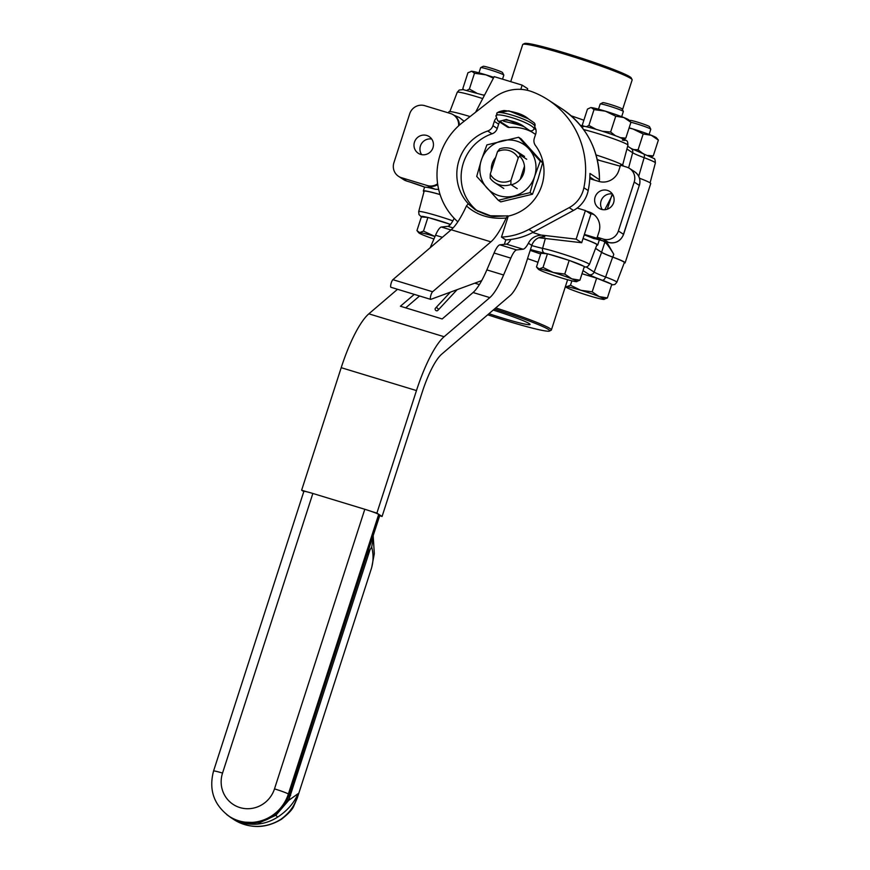 <?xml version="1.0" encoding="UTF-8"?>
<svg xmlns="http://www.w3.org/2000/svg" width="870" height="870" viewBox="0 0 870 870"><rect width="100%" height="100%" fill="white"/><g stroke="black" fill="none" stroke-linecap="round" stroke-linejoin="round"><path stroke-width="1.3" d="M583.052 238.489A28.808 1.957 17.9 0 1 597.69 245.046A28.808 1.957 17.9 0 1 596.744 245.242M623.203 166.04L623.29 165.789A28.808 1.957 -162.1 0 0 596.026 154.925M612.687 194.445L604.802 209.713M594.819 238.75L593.753 238.554A28.808 1.957 -162.1 0 0 584.227 234.867M597.288 159.743L598.604 159.917M423.994 191.694A28.808 1.957 17.9 0 1 423.342 190.987A28.808 1.957 17.9 0 1 440.079 194.521M595.558 248.363L601.605 252.278A27.992 1.903 -162.1 0 0 612.861 257.118A28.808 1.957 17.9 0 1 625.139 262.816A28.808 1.957 17.9 0 1 624.192 263.001M594.243 214.803A16.226 15.693 -57.1 0 0 592.013 213.933L589.403 213.139M586.293 211.127L588.903 211.921A16.226 15.693 122.9 0 1 598.984 231.909L597.255 237.249L600.365 239.261L584.368 234.4M597.298 159.808L620.212 166.192M629.521 168.421A12.169 11.778 122.9 0 1 634.197 182.069L639.298 185.375A12.169 11.778 122.9 0 0 634.621 171.727L629.521 168.421A12.169 11.778 122.9 0 0 626.639 167.083L620.527 165.224L618.798 170.563A16.226 15.693 122.9 0 1 598.767 181.395L589.773 178.665M634.197 182.069L618.396 230.985A12.169 11.778 122.9 0 1 603.378 239.109L597.255 237.249M613.622 202.677A9.972 9.646 122.9 0 1 598.951 208.234A9.972 9.646 122.9 0 1 596.276 194.619A9.972 9.646 122.9 0 1 613.622 202.677M612.393 194.01A9.972 9.646 -57.1 0 0 602.312 209.572M431.748 139.059A9.972 9.646 -57.1 0 0 421.667 154.632M432.977 147.726A9.972 9.646 122.9 0 1 418.307 153.294A9.972 9.646 122.9 0 1 415.632 139.678A9.972 9.646 122.9 0 1 432.977 147.726M625.139 262.816L650.738 183.548A28.808 1.957 -162.1 0 0 639.483 178.23M470.094 116.569A28.808 1.957 -162.1 0 0 448.942 111.719L448.561 112.915M453.89 115.177L459.208 117.439L464.112 121.256M438.676 189.453L435.12 189.203A28.808 1.957 -162.1 0 0 424.897 187.191L424.767 187.137M602.649 240.664L604.889 242.11L601.605 252.278M606.575 241.838L613.785 254.268C609.5 247.319 606.531 243.274 604.889 242.11M437.61 183.777A12.169 11.778 122.9 0 1 427.246 185.538L401.462 177.697A12.169 11.778 122.9 0 1 393.903 162.712L409.705 113.796A12.169 11.778 122.9 0 1 424.723 105.672L450.508 113.513A12.169 11.778 122.9 0 1 458.61 125.835M517.237 188.659L510.875 184.549L510.951 180.427L518.215 157.938L520.369 155.165L526.72 159.275M520.369 155.165A19.075 18.455 -57.1 0 0 515.638 150.695A19.075 18.455 -57.1 0 0 499.663 148.868L497.52 151.641L490.256 174.13L490.18 178.252A19.075 18.455 -57.1 0 0 494.899 182.722A19.075 18.455 -57.1 0 0 499.423 184.821A19.075 18.455 -57.1 0 0 510.875 184.549M490.256 174.13A16.269 15.736 -57.1 0 0 510.951 180.427M518.215 157.938A16.269 15.736 -57.1 0 0 497.52 151.641M503.806 75.07L502.501 72.525A10.146 0.685 -162.1 0 0 493.072 68.806A10.146 0.685 -162.1 0 0 483.241 66.316L480.697 67.61A12.169 0.826 17.9 0 1 492.496 70.6A12.169 0.826 17.9 0 1 503.806 75.07A12.169 0.826 17.9 0 1 503.817 75.135L502.523 79.159M478.978 72.841L480.653 67.653A12.169 0.826 17.9 0 1 480.697 67.61M433.923 239A20.282 1.37 17.9 0 1 423.984 235.378A20.282 1.37 17.9 0 1 418.905 232.899A20.282 1.37 17.9 0 1 419.666 232.584A20.282 1.37 17.9 0 1 433.804 236.14A20.282 1.37 17.9 0 1 434.989 236.499L423.494 231.115L419.666 232.584L416.947 230.604L421.374 216.924L427.909 217.424L450.497 224.384M423.494 231.115L427.909 217.424M449.083 225.765L449.638 224.036M630.87 122.235A12.169 0.826 17.9 0 1 643.3 126.019A12.169 0.826 17.9 0 1 650.782 129.195L649.477 126.65A10.146 0.685 -162.1 0 0 640.048 122.931A10.146 0.685 -162.1 0 0 630.217 120.43L629.619 120.734M650.782 129.195A12.169 0.826 17.9 0 1 650.793 129.249L649.118 134.448M607.38 297.942L599.234 296.616A20.282 1.37 17.9 0 1 604.215 299.4A20.282 1.37 17.9 0 1 603.552 299.41L607.38 297.942L611.806 284.262L596.613 278.161L592.198 291.841L580.779 290.265L570.47 285.24L566.642 286.708L565.478 286.339M570.47 285.24L571.884 280.847M582.019 273.724L596.613 278.161M603.552 299.41A20.282 1.37 17.9 0 1 589.414 295.854A20.282 1.37 17.9 0 1 570.959 289.503A20.282 1.37 17.9 0 1 565.881 287.024A20.282 1.37 17.9 0 1 566.642 286.708A20.282 1.37 17.9 0 1 580.779 290.265A20.282 1.37 17.9 0 1 599.234 296.616L592.198 291.841M623.344 111.425L622.028 108.891A10.146 0.685 -162.1 0 0 612.6 105.161A10.146 0.685 -162.1 0 0 602.779 102.671L600.235 103.965A12.169 0.826 17.9 0 1 612.023 106.966A12.169 0.826 17.9 0 1 623.344 111.425A12.169 0.826 17.9 0 1 623.344 111.49L621.669 116.678M598.506 109.196L600.18 104.008A12.169 0.826 17.9 0 1 600.235 103.965M579.931 280.183L571.786 278.846A20.282 1.37 17.9 0 1 576.766 281.641A20.282 1.37 17.9 0 1 576.103 281.652L579.931 280.183L584.357 266.492L569.176 260.391L564.75 274.083L553.331 272.495L543.021 267.471L539.193 268.939L536.475 266.959L540.901 253.279L547.447 253.779L569.176 260.391M543.021 267.471L547.447 253.779M576.103 281.652A20.282 1.37 17.9 0 1 561.976 278.085A20.282 1.37 17.9 0 1 543.511 271.734A20.282 1.37 17.9 0 1 538.432 269.254A20.282 1.37 17.9 0 1 539.193 268.939A20.282 1.37 17.9 0 1 553.331 272.495A20.282 1.37 17.9 0 1 571.786 278.846L564.75 274.083M463.492 89.425L462.829 88.555L467.94 72.743L471.768 71.275L474.487 73.254L469.376 89.066L466.885 90.36M471.105 71.286L471.768 71.275A20.282 1.37 -162.1 0 0 471.105 71.286A20.282 1.37 -162.1 0 0 471.029 71.307M474.487 73.254L485.906 74.831L493.41 78.126M476.455 92.927L469.376 89.066M484.503 95.178L482.893 94.895M493.812 77.365A20.282 1.37 -162.1 0 0 485.906 74.831A20.282 1.37 -162.1 0 0 471.768 71.275M591.295 107.63L594.014 109.609L605.433 111.186A20.282 1.37 -162.1 0 0 591.295 107.63A20.282 1.37 -162.1 0 0 590.632 107.641L587.467 109.098L582.356 124.91L583.02 125.78M630.924 122.311L628.966 120.027A20.282 1.37 -162.1 0 0 623.888 117.548L630.924 122.311L625.813 138.134L620.56 137.677M623.964 139.189L625.813 138.134M615.742 116.21L623.888 117.548A20.282 1.37 -162.1 0 0 605.433 111.186L615.742 116.21L610.631 132.033L602.421 131.25M615.329 135.655L610.631 132.033M594.014 109.609L588.903 125.421L586.423 126.715M595.983 129.282L588.903 125.421M658.372 140.081L656.415 137.786A20.282 1.37 -162.1 0 0 651.336 135.307L658.372 140.081L653.261 155.904L648.009 155.447M651.412 156.959L653.261 155.904M643.191 133.98L651.336 135.307A20.282 1.37 -162.1 0 0 632.881 128.956L643.191 133.98L638.08 149.803L633.229 149.531M642.767 153.414L638.08 149.803M629.075 128.042L632.881 128.956A20.282 1.37 -162.1 0 0 629.14 127.846M632.109 79.605L631.25 77.963A56.191 3.806 -162.1 0 0 629.956 76.832A56.191 3.806 -162.1 0 0 574.2 55.821A56.191 3.806 -162.1 0 0 524.567 43.5L522.913 44.337A57.507 3.904 17.9 0 1 573.711 56.941A57.507 3.904 17.9 0 1 630.772 78.452A57.507 3.904 17.9 0 1 632.109 79.605A57.507 3.904 17.9 0 1 632.153 79.899L622.496 109.783M510.723 81.66L522.707 44.555A57.507 3.904 17.9 0 1 522.913 44.337M494.464 308.991A56.191 3.806 17.9 0 1 548.372 329.415A56.191 3.806 17.9 0 1 549.514 331.046A56.191 3.806 17.9 0 1 487.711 314.777M549.514 331.046L551.167 330.198A57.507 3.904 -162.1 0 0 551.373 329.991A57.507 3.904 -162.1 0 0 550.003 328.534A57.507 3.904 -162.1 0 0 495.726 307.915M493.214 310.068A35.539 2.414 17.9 0 1 530.037 324.303A35.539 2.414 17.9 0 1 503.817 318.463A35.539 2.414 17.9 0 1 488.973 313.7M440.1 194.586A27.992 1.903 -162.1 0 0 424.114 191.248L418.687 211.617L418.992 214.553L421.417 216.924M584.118 267.21L587.435 266.709L589.392 264.502L596.918 244.807A27.992 1.903 -162.1 0 0 583.03 238.543M611.567 284.979L614.905 284.468L616.841 282.272L624.356 262.577A27.992 1.903 -162.1 0 0 612.654 257.107A27.992 1.903 17.9 0 1 601.616 252.354L595.537 248.418M497.303 114.666C491.55 107.543 531.603 119.745 534.93 126.106A3.241 3.143 -57.1 0 0 533.897 122.616L528.242 118.744L508.852 110.838L500.206 112.371M535.942 129.75L534.136 128.575C530.798 121.996 490.789 109.848 496.498 117.135M497.629 120.691A3.241 3.143 -57.1 0 0 499.674 121.245L506.438 119.451L523.229 126.139L529.101 130.206M531.461 131.751A43.815 42.38 -57.1 0 0 509.265 127.455A3.241 3.143 122.9 0 1 507.34 126.977L497.749 120.767L496.085 116.428L496.868 113.97C496.607 112.578 499.021 111.425 504.111 110.523C515.377 111.751 523.479 114.525 528.394 118.842M525.524 127.683C522.478 124.921 505.437 121.941 503.48 121.104L503.23 120.702C503.338 118.32 518.716 122.126 524.001 126.639M542.217 235.183A12.169 11.778 -57.1 0 0 541.216 235.117C535.137 235.65 530.874 238.347 528.405 243.208L531.798 245.405A12.169 11.778 122.9 0 1 544.805 236.868L542.217 235.183L576.147 239.152L581.682 242.73L538.824 237.727M430.193 247.732L435.544 235.226A16.226 3.969 106.9 0 1 441.384 227.037L447.854 226.32A20.282 4.959 -73.1 0 0 453.738 219.153L454.162 218.261M397.525 289.286L368.847 313.831A68.969 16.867 106.9 0 0 341.203 367.684L301.629 490.201L303.793 491.604M577.201 208.05L585.39 210.54L576.147 239.152M475.585 112.252L494.193 76.636L522.152 85.129L520.782 89.36M524.458 166.29L520.249 179.329M510.907 239.435A20.282 4.959 -73.1 0 1 506.373 244.122L523.12 249.211A20.282 4.959 106.9 0 0 528.405 243.208M531.798 245.405L524.817 267.036A36.507 8.928 -73.1 0 1 510.179 295.539L441.753 354.123A48.687 11.908 106.9 0 0 422.233 392.142L382.082 516.454L376.895 513.093L416.469 390.576A68.969 16.867 -73.1 0 1 444.124 336.723L489.81 297.605A48.687 11.908 106.9 0 0 503.599 274.996L486.852 269.896L494.062 253.018A16.226 3.969 -73.1 0 1 499.913 244.829L506.373 244.122M523.12 249.211L516.66 249.929A16.226 3.969 106.9 0 0 510.81 258.118L503.599 274.996M486.852 269.896A48.687 11.908 -73.1 0 1 473.062 292.516L442.188 318.953L400.407 306.24L414.272 294.375M405.714 307.849L419.568 295.985M474.759 283.174L479.392 284.588M382.082 516.454L379.69 515.725M376.895 513.093L371.49 511.451M307.034 491.844L301.629 490.201M585.39 210.54L590.926 214.118L581.682 242.73M527.187 90.273L527.688 88.718L522.152 85.129M507.514 215.945L490.528 215.782L475.433 209.877L468.212 203.797L466.461 205.929C477.119 215.368 490.354 219.403 506.166 218.011L507.743 215.836L495.824 216.434C492.061 216.967 485.264 214.781 475.433 209.877M468.212 203.797L468.549 204.015A44.631 43.163 122.9 0 1 487.711 131.011A8.113 7.852 -57.1 0 0 492.92 125.682L494.323 121.365A8.113 7.852 122.9 0 1 496.009 118.396M499.684 122.028A8.113 7.852 -57.1 0 0 498.64 124.16L497.248 128.477A8.113 7.852 122.9 0 1 492.028 133.806A44.631 43.163 -57.1 0 0 461.861 168.965A44.631 43.163 -57.1 0 0 477.956 211.367M534.691 126.868A8.113 7.852 122.9 0 1 535.713 133.958L534.321 138.276A8.113 7.852 -57.1 0 0 535.474 145.54A44.631 43.163 122.9 0 1 508.254 216.097L507.917 215.869M481.697 280.618L430.846 299.345A4.056 0.99 -73.1 0 1 430.661 299.356A4.056 0.99 -73.1 0 1 430.693 295.898A4.056 0.99 -73.1 0 1 432.597 291.754L490.897 241.838A60.856 14.877 106.9 0 0 506.166 218.011M504.361 244.339L505.796 239.892A64.913 62.781 -57.1 0 0 533.245 232.203L573.493 210.442A28.395 27.47 -57.1 0 0 588.196 190.552A87.218 84.368 -57.1 0 0 589.958 173.445L599.463 179.72M508.254 216.097L501.479 237.097L505.796 239.892M598.593 181.341A2.034 2.034 0 0 0 599.506 179.655C598.81 149.205 586.184 125.53 561.639 108.609A87.218 84.368 122.9 0 1 599.463 179.601A2.034 1.957 122.9 0 1 598.527 181.319M466.461 205.929A60.856 14.877 -73.1 0 1 451.193 229.756L392.892 279.672A4.056 0.99 106.9 0 0 390.989 283.827A4.056 0.99 106.9 0 0 390.956 287.285L430.661 299.356M457.827 221.806A64.913 62.781 122.9 0 1 462.503 122.529L493.681 98.016A40.564 39.237 122.9 0 1 532.125 91.752A87.218 84.368 122.9 0 1 547.817 99.658A87.218 84.368 122.9 0 1 583.879 187.757A28.395 27.47 122.9 0 1 569.176 207.647L528.916 229.408A64.913 62.781 122.9 0 1 501.479 237.097M436.381 310.742A1.62 1.403 42.9 0 1 435.446 308.197A1.62 1.403 42.9 0 1 437.827 310.405A1.62 1.403 42.9 0 1 436.381 310.742M491.398 170.596A16.998 16.443 122.9 0 1 492.148 163.625A16.998 16.443 122.9 0 1 495.628 157.481M519.618 156.111A16.998 16.443 122.9 0 1 523.849 172.728A16.998 16.443 122.9 0 1 511.277 184.81M542.662 162.712L540.226 161.135L518.65 137.264L521.087 138.852L542.662 162.712L538.128 178.818L532.483 194.227L500.739 201.873L498.292 200.285L530.047 192.64L532.483 194.227M518.65 137.264L486.895 144.909L481.262 160.308L476.716 176.425L498.292 200.285M530.047 192.64L534.593 176.534A28.743 27.807 122.9 0 1 513.626 196.109A28.743 27.807 122.9 0 1 486.961 187.996A28.743 27.807 122.9 0 1 481.262 160.308A28.743 27.807 122.9 0 1 502.229 140.733A28.743 27.807 122.9 0 1 528.895 148.846A28.743 27.807 122.9 0 1 534.593 176.534L540.226 161.135M371.718 567.425L374.317 553.646L373.306 537.769L371.697 547.034L366.792 555.158L287.568 799.291A4.056 0.75 -153.5 0 0 288.709 800.356L370.065 549.579M379.559 514.942L289.242 794.56L288.372 794.005L378.689 514.387L379.559 514.942A12.169 0.826 -162.1 0 1 379.853 515.257L366.792 555.158M371.697 547.034C373.632 554.407 373.502 561.65 371.316 568.752L297.301 797.92L298.019 793.712L288.709 800.356L275.877 815.255L259.749 822.661L242.088 822.063M277.693 812.471A40.172 38.856 122.9 0 1 230.148 816.952C239 822.498 248.602 824.303 258.945 822.346L275.007 814.82L283.457 806.022L287.568 799.291M258.945 822.357L257.281 822.65M226.733 814.592L230.724 817.517A44.631 43.163 -57.1 0 0 277.693 817.071C287.317 810.699 294.093 802.912 298.019 793.712C295.865 804.065 290.188 812.558 280.977 819.203A12.169 1.294 57 0 0 281.401 819.322A12.169 1.294 57 0 0 281.456 819.268M277.693 817.071A12.169 1.294 -123 0 1 275.877 815.255A4.056 0.924 -129.1 0 0 275.007 814.82M378.689 514.387A12.169 0.826 -162.1 0 0 364.802 509.276L274.496 788.883A12.169 0.826 17.9 0 1 288.372 794.005A40.172 38.856 -57.1 0 1 229.278 816.386L230.148 816.952M274.496 788.883A28.003 27.09 122.9 0 1 239.924 807.577A28.003 27.09 122.9 0 1 222.535 773.082L312.852 493.464A12.169 0.826 -162.1 0 0 303.858 491.409L213.552 771.027C208.626 789.851 213.868 804.978 229.278 816.386M312.852 493.464L364.802 509.276M588.903 211.921L592.013 213.933M612.861 257.118L613.785 254.268M607.314 209.191L611.784 195.348M424.897 187.191A16.226 1.098 -162.1 0 0 409.868 182.004L406.562 180.993L401.462 177.697M427.246 185.538L427.942 185.984A24.338 1.653 -162.1 0 0 435.12 189.203M409.868 182.004A4.056 0.99 106.9 0 0 409.933 182.037L406.627 181.025A4.056 0.99 106.9 0 1 406.562 180.993A12.169 11.778 122.9 0 1 403.68 179.655L398.58 176.36M623.594 234.389L623.496 234.291A12.169 11.778 122.9 0 1 608.478 242.415A4.056 0.99 106.9 0 0 608.532 242.436C615.666 243.85 620.691 241.175 623.594 234.389L639.298 185.375L623.496 234.291L618.396 230.985M603.378 239.109L608.478 242.415L605.172 241.403A4.056 0.99 106.9 0 0 605.226 241.436A4.056 0.99 106.9 0 0 605.303 241.447M605.172 241.403A16.226 1.098 -162.1 0 0 593.753 238.554M403.68 179.655L406.627 181.025A4.056 0.99 106.9 0 0 406.692 181.036M453.39 114.851L454.086 115.297A12.169 11.778 122.9 0 1 459.36 125.16M427.942 185.984A12.169 11.778 -57.1 0 0 437.74 184.603M583.868 120.234A57.507 3.904 -162.1 0 0 571.198 115.84M584.727 126.378A33.147 2.251 17.9 0 1 580.388 125.334M622.344 140.103A22.837 1.544 -162.1 0 0 615.068 135.579A22.837 1.544 -162.1 0 0 585.532 126.552A4.056 3.404 101.9 0 0 585.118 126.433A4.056 3.404 101.9 0 0 582.095 127.488M643.158 153.577A4.056 2.197 110.4 0 1 643.332 153.631A4.056 2.197 110.4 0 1 644.137 157.688A26.883 1.827 17.9 0 1 655.382 162.918L650.086 182.852M655.382 162.918C655.186 159.819 654.697 158.34 653.903 158.47L631.044 148.4A4.056 3.926 122.9 0 1 632.664 152.739A29.101 1.968 -162.1 0 0 644.137 157.688L638.711 176.295M626.911 149.02L632.664 152.739L628.608 167.888M583.65 129.576A26.883 1.827 17.9 0 1 611.958 138.21A26.883 1.827 17.9 0 1 627.944 145.149L622.637 165.083M484.394 95.374L463.09 89.621L459.197 90.056L457.239 92.263A26.883 1.827 17.9 0 1 482.719 98.593M527.524 258.64A57.507 3.904 17.9 0 1 537.986 262.283M540.661 254.018A65.62 4.448 -162.1 0 0 530.189 250.397M421.711 216.945A22.837 1.544 17.9 0 1 427.572 217.402M429.051 217.772A22.837 1.544 17.9 0 1 448.507 223.688M583.03 270.603L589.186 274.594A33.147 2.251 -162.1 0 0 602.257 280.216A22.837 1.544 17.9 0 1 611.012 283.946M530.472 249.505A33.147 2.251 -162.1 0 0 544.631 253.192A22.837 1.544 17.9 0 1 547.099 253.757M548.578 254.127A22.837 1.544 17.9 0 1 568.034 260.043M569.97 260.706A22.837 1.544 17.9 0 1 583.563 266.176M544.631 253.192A4.056 3.404 -78.1 0 1 542.608 248.352A29.101 1.968 17.9 0 1 531.744 245.568M589.392 264.502A26.883 1.827 -162.1 0 0 571.612 256.922A26.883 1.827 -162.1 0 0 542.608 248.352L545.327 238.489M589.186 274.594A4.056 3.926 -57.1 0 0 594.123 272.082L586.423 267.101M602.257 280.216A4.056 2.197 -69.6 0 0 605.596 277.019A29.101 1.968 17.9 0 1 594.123 272.082L601.616 252.354M616.841 282.272A26.883 1.827 -162.1 0 0 605.596 277.019L612.654 257.107M452.857 220.828A26.883 1.827 -162.1 0 0 418.687 211.617M535.572 134.404L529.362 130.391A3.241 3.143 122.9 0 0 534.136 128.575L534.93 126.106M509.265 127.455L499.674 121.245M447.854 226.32L453.107 227.918M541.216 235.117L532.657 232.507M516.66 249.929L499.913 244.829M435.544 235.226L442.384 237.303M473.062 292.516L489.81 297.605M444.124 336.723L368.847 313.831M510.81 258.118L494.062 253.018M441.384 227.037L450.975 229.952M416.469 390.576L341.203 367.684M492.028 133.806L487.711 131.011M589.871 177.045L594.645 180.144M490.897 241.838L451.193 229.756M392.892 279.672L432.597 291.754M533.245 232.203L528.916 229.408M497.248 128.477L492.92 125.682M498.64 124.16L494.323 121.365M588.196 190.552L583.879 187.757M573.493 210.442L569.176 207.647M283.457 806.022A40.172 38.856 122.9 0 0 289.242 794.56A12.169 0.826 17.9 0 1 289.427 794.691L290.7 795.278M280.977 819.203A44.631 43.163 122.9 0 1 234.008 819.649L230.724 817.517M222.535 773.082A12.169 0.826 -162.1 0 0 213.552 771.027M597.69 245.046L599.397 239.761M423.342 190.987L424.603 187.093M608.532 242.436L595.091 238.739M634.621 171.727C639.287 175.185 640.885 179.764 639.396 185.473M409.933 182.037L424.821 187.18M524.556 156.459L515.638 150.695M503.817 188.496L494.899 182.722M418.905 232.899L417.611 231.474M538.432 269.254L537.138 267.829M631.044 148.4L627.661 146.203M580.366 125.313L585.118 126.433C595.374 128.847 606.64 132.381 618.907 137.014C628.086 141.505 627.444 139.646 627.944 145.149M457.239 92.263L449.877 111.534M567.61 279.727L551.373 329.991M523.425 126.259L529.351 130.38M561.639 108.609L547.817 99.658M450.366 292.157L435.446 308.197M457.109 289.677L437.827 310.405M373.295 537.758L373.208 535.789M258.966 822.346L257.455 822.618M297.301 797.92L294.006 805.576C292.853 809.057 288.655 813.635 281.391 819.301C265.524 828.751 249.723 828.86 234.008 819.649"/></g></svg>
